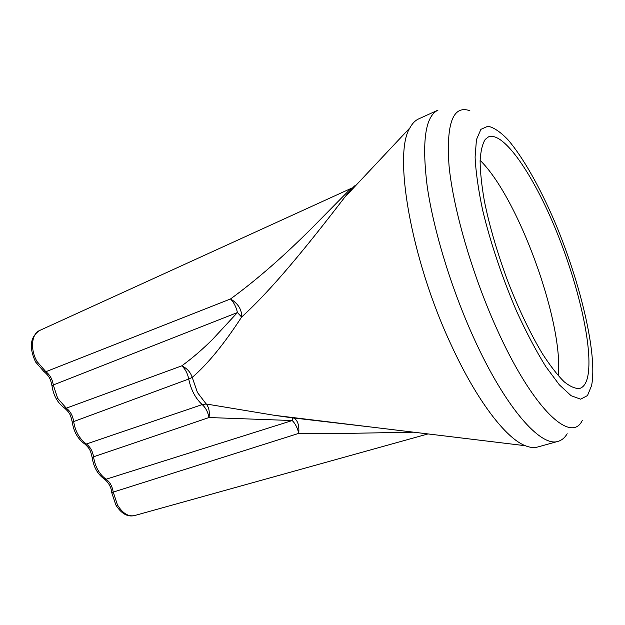<?xml version="1.0" encoding="UTF-8"?>
<svg xmlns="http://www.w3.org/2000/svg" width="625" height="625" viewBox="0 0 625 625"><rect width="100%" height="100%" fill="white"/><g stroke="black" fill="none" stroke-linecap="round" stroke-linejoin="round"><path stroke-width="0.94" d="M537.742 446.992C534.125 448.008 529.984 447.586 525.32 445.719C505.977 438.406 476.727 400.594 451.344 345.258C410.773 258.992 392.953 153.305 409.953 127.828C412.336 123.406 415.242 120.43 418.664 118.891L437.992 110.125C425.281 116.266 421.68 141.586 427.172 186.078C433.43 229.828 451.242 288.43 473.664 337.719C505.367 407.914 540.977 447.688 558.188 441.32L537.742 446.992M356.141 185.148C355.227 184.773 351.359 188.898 344.523 197.516C307.078 246.273 271.68 289.812 241.625 317.031C224.125 343.977 207.656 364.102 192.227 377.406L197.477 392.547L206.211 403.992L274.336 415.305L372.219 427.164M371.367 427.062L292.75 417.867L292.234 420.539L209.023 417.539C207.93 412.008 205.648 407.695 202.203 404.586C195.477 398.414 190.984 389.898 188.734 379.031L192.227 377.406C190.469 372.133 186.984 368.281 181.781 365.844C191.758 358.617 201.969 349.867 212.391 339.586L237.43 312.547L241.625 317.031C241.906 309.641 238.203 303.617 230.531 298.953C243.633 289.422 257.312 278.43 271.555 265.969C284.68 254.461 298.289 241.664 312.391 227.578L350.859 188.523L352.141 187.898L351.742 188.656L344.523 197.516L409.953 127.828M64.219 407.875L66.289 408.172C70.273 411.195 72.703 415.539 73.594 421.195C75.164 431.258 79.422 438.859 86.367 444.008L202.203 404.586L206.211 403.992C208.883 407.164 209.82 411.68 209.023 417.539L93.539 456.812C95.148 466.875 99.328 474.344 106.094 479.227C109.867 481.961 112.219 486.156 113.148 491.82L117.445 504.898C122.539 513.234 128.188 516.812 134.398 515.609L428.023 433.93M413.742 432.195L354.211 433.258L298.75 433.375C297.508 427.906 295.336 423.625 292.234 420.539L106.094 479.227L104.594 479.234C97.82 474.539 93.688 467.344 92.18 457.633L93.539 456.812C92.633 451.148 90.242 446.883 86.367 444.008L84.828 444.031C77.914 439.102 73.727 431.781 72.266 422.086L188.734 379.031C187.648 373.508 185.328 369.109 181.781 365.844L66.289 408.172L57.672 398.32L53.297 384.969C52.43 379.312 49.953 374.891 45.867 371.711L230.531 298.953C233.922 302.523 236.227 307.062 237.43 312.547L53.297 384.969L52.008 385.914C50.727 380.375 50.242 377.062 44.273 371.805L45.867 371.711L37.047 361.547C30.008 349.469 31.461 333.828 39.648 330.477L350.859 188.516M525.32 445.719L274.336 415.305L293.602 418.039C297.648 420.031 299.367 425.148 298.75 433.375L111.75 492.57C111.25 487.375 108.867 482.93 104.594 479.234L104.055 478.883M567.188 433.734C564.836 437.734 561.836 440.266 558.188 441.32M485.25 139.391C482.391 143.938 480.672 151.133 480.102 160.977C480.25 172.281 481.695 185.734 484.43 201.336C489.594 226.547 497.461 253.398 508.031 281.898C519.062 310.008 530.594 334.062 542.617 354.055C550.32 365.906 557.469 375.125 564.07 381.695C570.227 386.664 575.469 388.898 579.805 388.406C583.625 387.164 586.258 383.242 587.711 376.656C593.398 349.523 578.898 286.18 556.297 230.906C533.797 175.641 503.812 131.062 488.508 136.859L485.25 139.391M480.117 160.336C518.422 197.82 563.648 322.453 558.305 375.781M582.273 420.445C571.133 444.414 532.367 408.805 495.961 326.977C471.781 273.125 453.234 208.578 449.062 166.008C446.07 123.273 453 104.836 469.867 110.695M92.211 457.891L92.18 457.633C90.633 451.328 90.484 449.148 84.828 444.031L84.305 443.68M52.047 386.25L52.008 385.914C53.422 395.602 57.664 403.039 64.727 408.227L64.727 408.227C70.594 413.578 70.586 415.508 72.266 422.086L72.305 422.383M43.789 371.453L35.57 361.969C28.813 347.289 30.172 336.789 39.648 330.477M111.781 492.789L115.852 504.992C121.281 513.609 127.461 517.148 134.398 515.609M554.633 221.57C580.414 282.352 597.688 354.531 591.586 385.617L587.484 395.57L580.609 399.18L571.102 395.703L559.297 384.781L545.75 366.516C536.086 350.906 526.406 332.57 516.711 311.5C502.195 277.578 490.867 243.938 482.734 210.562C478.367 189.945 475.82 172.125 475.094 157.117L476.445 139.656L480.906 129.344L488 126.203C493.828 127.492 500.437 131.953 507.812 139.578C522.961 157.133 539.789 187.055 554.633 221.57M361.57 425.875L361.109 426.016M333.977 422.531L333.023 422.836"/></g></svg>
